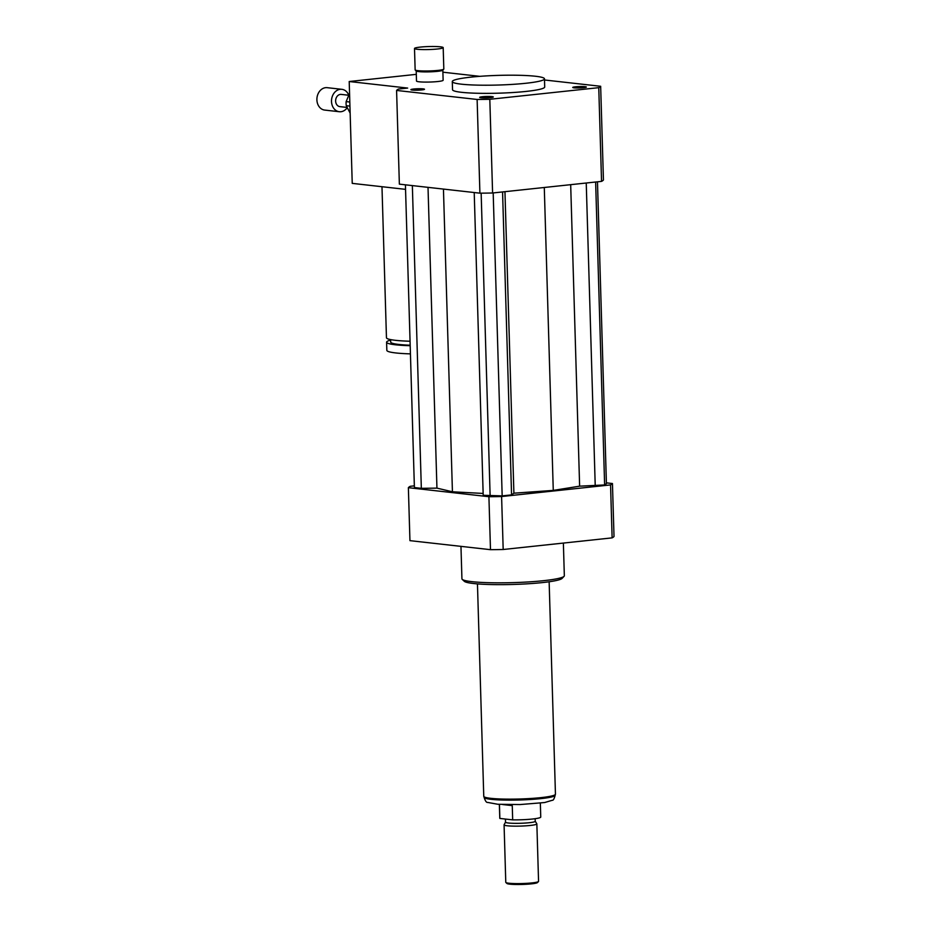 <?xml version="1.0" encoding="UTF-8"?>
<svg xmlns="http://www.w3.org/2000/svg" width="931" height="931" viewBox="0 0 931 931"><rect width="100%" height="100%" fill="white"/><g stroke="black" fill="none" stroke-linecap="round" stroke-linejoin="round"><path stroke-width="1.4" d="M491.964 96.603A6.808 0.71 178.3 0 1 493.302 96.975A6.808 0.71 178.3 0 1 486.517 97.895A6.808 0.71 178.3 0 1 479.686 97.383A6.808 0.71 178.3 0 1 484.353 96.568A6.808 0.71 178.3 0 1 491.964 96.603M421.731 89.923A6.808 0.71 178.3 0 1 414.632 90.191A6.808 0.71 178.3 0 1 410.885 89.667A6.808 0.71 178.3 0 1 417.67 88.759A6.808 0.71 178.3 0 1 424.501 89.26A6.808 0.71 178.3 0 1 421.731 89.923M575.509 86.804A6.808 0.71 178.3 0 1 582.608 86.525A6.808 0.71 178.3 0 1 586.355 87.049A6.808 0.71 178.3 0 1 579.571 87.968A6.808 0.71 178.3 0 1 572.74 87.456A6.808 0.71 178.3 0 1 575.509 86.804M437.372 49.006A14.349 1.501 178.3 0 1 422.406 49.576A14.349 1.501 178.3 0 1 414.504 48.47A14.349 1.501 178.3 0 1 428.807 46.55A14.349 1.501 178.3 0 1 443.191 47.621A14.349 1.501 178.3 0 1 437.372 49.006M443.191 47.621L443.819 69.01A14.349 1.501 178.3 0 1 443.75 69.173A14.349 1.501 178.3 0 1 438.012 70.395A14.349 1.501 178.3 0 1 423.733 70.977A14.349 1.501 178.3 0 1 415.226 70.023A14.349 1.501 178.3 0 1 415.145 69.86L414.504 48.47M443.75 69.173L442.76 70.209A13.325 1.397 178.3 0 1 437.43 71.35A13.325 1.397 178.3 0 1 424.175 71.885A13.325 1.397 178.3 0 1 416.273 71L415.226 70.023M442.83 70.139L443.133 80.252A13.325 1.397 178.3 0 1 437.733 81.532A13.325 1.397 178.3 0 1 423.838 82.068A13.325 1.397 178.3 0 1 416.506 81.044L416.204 70.931M410.059 341.235A46.108 4.818 178.3 0 1 395.489 340.327A46.108 4.818 178.3 0 1 386.458 337.732L381.978 186.712M410.175 345.215A42.011 4.387 178.3 0 1 398.922 344.458A42.011 4.387 178.3 0 1 390.694 342.096L390.613 339.606M410.187 345.715A46.108 4.818 178.3 0 1 395.628 344.807A46.108 4.818 178.3 0 1 386.598 342.224A46.108 4.818 178.3 0 1 390.636 340.106M410.431 353.873A46.108 4.818 178.3 0 1 395.861 352.954A46.108 4.818 178.3 0 1 386.842 350.37L386.598 342.224M544.495 79.985L600.658 86.28L603.439 179.997A102.468 10.707 178.3 0 1 601.542 181.382L492.592 192.996A102.468 10.707 178.3 0 1 479.907 193.171L399.364 184.14L396.583 90.435A102.468 10.707 178.3 0 1 398.48 89.05L407.662 88.073L349.206 81.521L352.232 183.372L405.544 189.354M479.837 76.342L442.888 72.199M416.308 74.352L349.206 81.521M525.782 83.278A46.108 4.818 178.3 0 1 477.684 85.128A46.108 4.818 178.3 0 1 452.291 81.579A46.108 4.818 178.3 0 1 498.236 75.388A46.108 4.818 178.3 0 1 544.472 78.844A46.108 4.818 178.3 0 1 525.782 83.278M544.472 78.844L544.705 86.99A46.108 4.818 178.3 0 1 526.015 91.436A46.108 4.818 178.3 0 1 477.929 93.275A46.108 4.818 178.3 0 1 452.536 89.725L452.291 81.579M600.658 86.28A102.468 10.707 178.3 0 1 598.761 87.665L489.811 99.291A102.468 10.707 178.3 0 1 477.126 99.466L396.583 90.435M601.542 181.382L598.761 87.665M492.592 192.996L489.811 99.291M479.907 193.171L477.126 99.466M563.371 543.076L564.337 575.754A51.228 5.353 178.3 0 1 564.07 576.324A51.228 5.353 178.3 0 1 526.655 582.038A51.228 5.353 178.3 0 1 471.959 581.666A51.228 5.353 178.3 0 1 462.218 579.35A51.228 5.353 178.3 0 1 461.927 578.791L460.961 546.357M564.07 576.324L562.091 578.395A49.18 5.144 178.3 0 1 526.178 583.888A49.18 5.144 178.3 0 1 473.658 583.528A49.18 5.144 178.3 0 1 464.313 581.305L462.218 579.35M414.342 485.854L410.268 486.296A102.468 10.707 -1.7 0 0 408.372 487.681L488.915 496.712A102.468 10.707 -1.7 0 0 501.6 496.537L610.55 484.911A102.468 10.707 -1.7 0 0 612.447 483.526L606.395 482.852M474.216 192.531L483.201 495.28L502.17 495.886L511.561 494.885L513.9 493.186L553.27 490.404L579.629 486.168L604.626 484.958L606.418 483.643L597.469 181.813M405.416 184.815L414.4 487.553L421.336 488.333L436.942 488.123L452.431 491.789L483.142 493.442M488.915 496.712L490.486 549.674A102.468 10.707 -1.7 0 0 503.182 549.499L612.121 537.874A102.468 10.707 -1.7 0 0 614.018 536.489L612.447 483.526M501.6 496.537L503.182 549.499M610.55 484.911L612.121 537.874M408.372 487.681L409.943 540.643L490.486 549.674M436.942 488.123L428.016 187.352M452.431 491.789L443.447 189.086M421.336 488.333L412.352 185.595M513.9 493.186L504.951 191.681M553.27 490.404L544.286 187.492M511.561 494.885L502.565 191.937M502.17 495.886L493.186 192.938M490.137 496.048L481.152 193.171M604.626 484.958L595.631 182.011M595.235 485.959L586.239 183.011M579.629 486.168L570.68 184.664M509.304 804.687L512.259 805.606L512.678 819.874L499.854 818.43L499.435 804.372M512.259 805.606L502.659 804.535M499.365 804.372L499.784 818.268A20.494 2.141 -1.7 0 0 499.854 818.43M512.678 819.874A20.494 2.141 -1.7 0 0 540.748 817.046L540.341 803.15M505.533 822.12L504.102 824.761A16.397 1.711 -1.7 0 0 504.078 824.866L505.777 882.309A16.397 1.711 -1.7 0 0 505.882 882.495L506.93 883.461A15.373 1.606 -1.7 0 0 522.244 884.45A15.373 1.606 -1.7 0 0 537.478 882.565L538.467 881.517A16.397 1.711 -1.7 0 0 538.56 881.343L536.85 823.888A16.397 1.711 -1.7 0 0 536.815 823.784L535.232 821.247M505.882 882.495A16.397 1.711 -1.7 0 0 522.221 883.542A16.397 1.711 -1.7 0 0 538.467 881.517M504.078 824.866A16.397 1.711 -1.7 0 0 520.51 826.088A16.397 1.711 -1.7 0 0 536.85 823.888M505.556 822.073A14.861 1.548 -1.7 0 0 505.533 822.166A14.861 1.548 -1.7 0 0 520.429 823.283A14.861 1.548 -1.7 0 0 535.232 821.293L535.162 818.686M477.452 583.888L483.759 796.308A35.867 3.747 -1.7 0 0 519.707 798.996A35.867 3.747 -1.7 0 0 555.446 794.178L549.139 581.759M350.137 113.105L346.262 105.692L349.94 106.099M349.812 102.026L346.146 101.607L349.556 93.414M346.146 101.607A14.349 11.498 96.4 0 0 346.262 105.692M347.193 107.449L339.885 106.634A6.145 4.923 96.4 0 1 335.672 99.966A6.145 4.923 96.4 0 1 341.258 94.415L348.799 95.253A11.277 9.031 96.4 0 0 341.828 89.318L327.212 87.677A11.277 9.031 96.4 0 0 316.982 97.871A11.277 9.031 96.4 0 0 324.698 110.079L339.315 111.72A11.277 9.031 96.4 0 0 347.286 107.647M341.828 89.318A11.277 9.031 96.4 0 0 331.587 99.512A11.277 9.031 96.4 0 0 339.315 111.72M484.097 797.32C485.26 800.986 486.459 802.685 487.681 802.429L497.817 804.268L520.045 804.559L544.67 802.534L552.327 800.264C553.282 800.509 554.236 798.833 555.167 795.214A35.553 3.712 178.3 0 1 519.742 799.985A35.553 3.712 178.3 0 1 484.097 797.32L484.073 796.796M505.533 822.166L505.44 819.059"/></g></svg>

